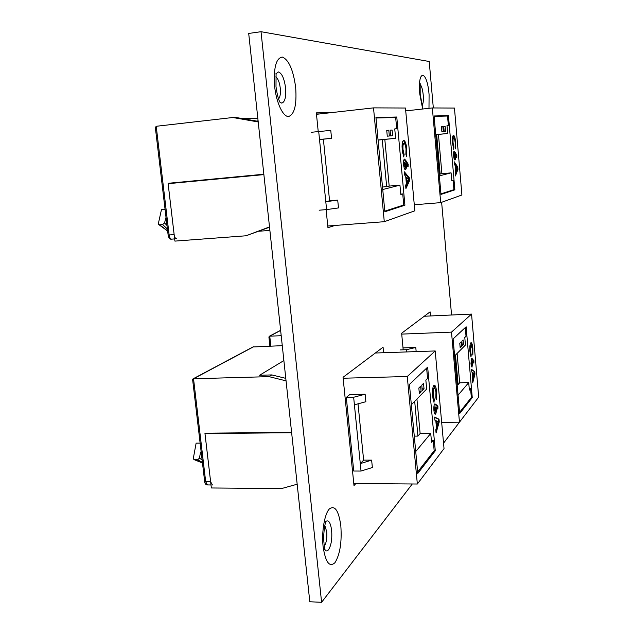<?xml version="1.0" encoding="UTF-8"?>
<svg xmlns="http://www.w3.org/2000/svg" width="634" height="634" viewBox="0 0 634 634"><rect width="100%" height="100%" fill="white"/><g stroke="black" fill="none" stroke-linecap="round" stroke-linejoin="round"><path stroke-width="0.95" d="M275.774 76.857C278.017 78.529 279.515 82.317 280.283 88.221C280.727 93.491 280.165 97.05 278.58 98.896M324.83 525.491L326.724 531.768C327.176 538.179 326.383 542.91 324.354 545.969L324.346 545.977M430.47 315.962L430.098 311.849L401.639 333.246L403.192 349.817M433.323 107.954L429.226 61.506L261.018 31.7L321.596 602.3L412.274 483.988M460.839 420.382L443.538 443.182M441.629 202.301L451.559 315.003M383.594 352.734L383.063 347.21L343.049 377.301L353.994 485.589L355.832 483.584M326.114 209.64L327.937 227.685L334.934 225.458M330.496 112.725L316.334 112.852L318.22 131.539M261.018 31.7L248.702 33.451L309.812 601.761L321.596 602.3M316.445 113.969L319.766 113.93M455.014 152.057L456.837 155.449L456.789 157.779L455.545 155.465C455.711 158.199 455.521 159.713 454.95 160.022C454.356 159.903 453.912 158.484 453.619 155.766C453.437 153.016 453.627 151.455 454.19 151.09L456.084 155.52L456.837 155.449M440.995 194.408L434.092 115.974L448.444 115.618L454.863 189.843L440.995 194.408M461.909 194.987L440.701 202.634L432.348 107.946L454.451 108.065L461.909 194.987M455.743 142.713L455.672 148.958L455.125 147.12L455.188 142.69C454.871 139.694 454.38 138.117 453.722 137.958C453.08 138.228 452.866 139.916 453.08 143.022L453.896 147.31L453.651 149.228L452.525 143.11C452.193 138.355 452.517 135.763 453.5 135.343C454.507 135.628 455.26 138.085 455.743 142.713L455.196 142.769M454.213 161.789L457.748 166.948L457.954 169.333L455.434 175.943L455.196 173.161L455.727 171.877L455.18 165.561L454.459 164.578L454.213 161.789M405.728 110.895L432.348 107.946M414.287 204.766L440.701 202.634M443.293 131.476L442.873 126.649L441.446 126.745L441.874 131.603L443.293 131.476M445.575 131.286L445.155 126.499L443.76 126.586L444.172 131.404L445.575 131.286M439.219 174.215L441.898 173.692L438.451 134.432L447.675 133.489L435.732 134.638M447.675 133.489L446.986 125.572L448.357 125.484L447.533 116.022L434.124 116.371M443.776 116.117L448.444 115.618M452.787 190.018L454.863 189.843M446.994 125.627L448.357 125.484M441.898 173.692L451.091 172.868L451.773 180.706L453.104 180.318L451.749 180.436M440.955 193.893L453.912 189.653L453.104 180.318M439.362 175.872L451.091 172.868M435.74 134.701L438.451 134.432M440.147 174.128L436.668 134.606M443.76 126.642L445.155 126.499M441.454 126.8L442.873 126.649M452.399 139.005L452.969 138.03L453.722 137.958M452.517 143.078L453.08 143.022M453.151 147.381L453.896 147.31M453.128 135.557L454.388 138.688M456.084 155.52L456.068 156.44M455.03 155.52L455.545 155.465M454.863 157.343L454.53 159.736M453.865 151.471L454.261 152.128M453.817 157.383L454.76 157.414L455.022 155.441L454.443 153.69L454.166 155.607L454.76 157.414M454.443 153.69L453.54 153.903M453.603 155.663L454.166 155.607M454.332 163.136L456.995 167.011L457.748 166.948M456.995 167.011L457.201 169.405L457.954 169.333M457.201 169.405L455.299 174.374M456.187 170.752L457.051 168.335L455.814 166.425L456.187 170.752L455.632 170.808M455.26 166.473L455.814 166.425M472.243 358.733L473.915 360.722L473.883 363.147L472.734 361.8L472.005 367.078L470.983 363.678L471.49 358.424L472.243 358.733L471.498 358.757L473.178 360.746L473.915 360.722M459.69 413.534L453.112 338.897L466.125 326.772L472.259 397.589L459.69 413.534M478.686 397.122L459.46 422.189L451.503 332.113L471.553 314.092L478.686 397.122M472.869 348.557L472.829 355.024L472.362 348.985L471.014 345.34C470.436 346.14 470.246 348.05 470.444 351.062L471.213 354.778L470.991 356.958L469.945 351.608C469.628 346.996 469.913 344.08 470.793 342.851L471.125 342.669C471.926 342.939 472.504 344.904 472.869 348.557L472.33 348.581M471.553 369.368L474.787 371.762L474.985 374.044L472.718 382.873L472.449 372.443L471.783 372.023L471.553 369.368M424.249 316.247L471.553 314.092M401.718 334.11L451.503 332.113M441.668 422.402L459.46 422.189M461.465 346.544L461.061 341.94L459.769 343.2L460.173 347.828L461.465 346.544L460.062 346.592M463.525 344.484L463.129 339.919L461.861 341.155L462.257 345.744L463.525 344.484L462.154 344.531M465.277 327.564L466.03 336.274L464.785 337.478L465.443 345.031L454.618 355.943M400.308 349.913L406.529 349.699L415.785 347.464L416.166 351.608M406.529 349.699L406.743 351.933M415.785 347.464L403.018 347.915M471.244 397.605L472.259 397.589M457.146 384.64L458.089 384.624L459.674 382.809L457.098 353.439M459.674 382.809L468.708 382.587L469.358 390.061L470.563 388.587L469.231 388.618M459.587 412.338L471.331 397.494L470.563 388.587M458.073 395.18L468.708 382.587M458.089 384.624L455.481 355.064M470.269 345.364L469.889 346.164M469.905 351.077L470.444 351.062M470.269 354.232L471.213 354.778M470.761 342.891L471.775 345.895M473.178 360.746L473.154 362.291M472.227 361.816L472.734 361.8M470.943 363.092L471.482 363.076L472.037 364.439L471.633 366.721M471.799 366.967L472.219 366.951M471.07 364.447L471.926 364.495M472.037 364.439L471.831 360.817L471.482 363.076M470.983 360.904L471.728 360.881M471.609 369.979L474.787 371.762M474.05 371.786L474.248 374.06L474.985 374.044M474.248 374.06L472.536 380.717M473.384 376.945L474.153 373.759L473.027 372.808L473.384 376.945L472.837 376.961M472.481 372.824L473.027 372.808M268.903 337.019L269.759 336.178L281.203 335.703M435.677 404.183L437.928 406.188L437.864 409.096L436.319 407.741C436.517 410.887 436.263 412.98 435.558 414.034L435.217 414.232C434.599 414.073 434.163 412.789 433.91 410.388C433.704 407.218 433.949 405.086 434.647 403.977L435.677 404.183L434.805 404.199L437.064 406.204L437.928 406.188M417.774 473.432L409.445 384.418L427.649 367.141L435.289 450.782L417.774 473.432M444.03 448.571L417.346 484.019L407.266 376.509L435.209 350.951L444.03 448.571M436.636 391.867L436.509 399.61L435.843 397.993L435.946 392.486C435.661 389.807 435.178 388.38 434.496 388.214L434.139 388.404C433.339 389.49 433.062 391.82 433.307 395.386L434.306 399.674L433.981 402.328L432.61 396.147C432.229 390.687 432.65 387.128 433.87 385.472L434.401 385.179C435.455 385.48 436.2 387.707 436.636 391.867L435.883 391.883M434.623 417.077L439.005 419.201L439.243 421.879L436.073 433.006L435.788 429.876L436.454 427.657L435.812 420.556L434.908 420.215L434.623 417.077M375.344 353.019L435.209 350.951M343.145 378.229L407.266 376.509M353.788 483.568L417.346 484.019M421.15 391.709L420.643 386.249L418.836 388.04L419.351 393.54L421.15 391.709L419.185 391.749M424.027 388.793L423.528 383.38L421.761 385.139L422.26 390.576L424.027 388.793L422.101 388.832M426.619 368.124L427.562 378.411L425.842 380.107L426.666 389.046L411.347 404.754M365.129 394.221L349.802 394.546L346.307 397.399L353.653 397.249L365.129 394.221L365.873 401.718L354.406 404.801L360.294 463.62L371.635 460.125L372.364 467.512L361.031 471.054L360.294 463.62L363.631 460.125L371.635 460.125M353.653 397.249L354.406 404.801M358.02 403.826L363.631 460.125M434.108 450.79L435.289 450.782M346.307 397.399L353.732 471.03L361.031 471.054M414.279 436.121L417.933 436.097L420.136 433.537L416.926 399.024M420.136 433.537L430.732 433.442L431.54 442.27L433.212 440.194L431.35 440.21M417.64 471.989L434.171 450.703L433.212 440.194M415.722 451.551L430.732 433.442M417.933 436.097L414.691 401.314M434.496 388.214L433.624 388.23L434.139 388.404M433.268 388.428L432.523 390.441M432.546 395.402L433.307 395.386M432.8 397.843L433.434 399.689L434.306 399.674M433.434 399.689L433.331 400.522M433.973 385.377L435.534 389.918M437.064 406.204L437.016 408.359M435.598 407.757L436.319 407.741M435.495 410.753L434.781 413.915M434.876 414.042L435.558 414.034M433.941 410.721L435.328 411.062L435.669 408.32L435.114 406.766L434.591 409.548L435.162 411.157M435.114 406.766L433.846 407.377M433.846 409.564L434.591 409.548M434.076 406.885L434.948 406.869M434.67 417.537L439.005 419.201M438.142 419.209L438.387 421.887L439.243 421.879M438.387 421.887L435.867 430.692M437.04 425.731L438.126 421.737L436.596 420.865L437.04 425.731L436.279 425.739M435.843 420.873L436.596 420.865M205.519 433.188L204.972 433.545L211.36 487.974L281.472 488.592L297.172 484.225M291.64 432.737L204.972 433.545M200.13 443.118L196.12 443.142L193.37 458.152L193.853 459.547L197.602 459.801L199.456 458.152L200.55 452.074L201.184 452.074M200.55 452.074L201.247 452.636M252.934 346.972L282.273 345.665M192.625 379.6L193.536 378.76L269.046 376.644L286.061 380.86M283.881 360.572L259.568 375.273L271.835 374.916L269.046 376.644M285.791 378.363L271.835 374.916M212.43 484.978L210.639 481.816L204.933 433.188L291.6 432.364M405.649 160.22L408.193 164.174L408.098 166.94L406.354 164.246C406.56 167.487 406.259 169.302 405.451 169.69L405.419 169.698C404.579 169.524 403.977 167.852 403.604 164.681C403.39 161.416 403.684 159.554 404.484 159.102L405.649 160.22L404.761 160.299L407.321 164.254L408.193 164.174M384.846 211.756L375.938 117.536L396.773 117.013L404.912 205.226L384.846 211.756M414.834 210.813L384.283 221.702L373.513 107.875L405.467 108.026L414.834 210.813M406.814 149.093L406.624 156.511L405.879 154.339L406.029 149.077C405.617 145.535 404.944 143.672 404.009 143.498C403.089 143.839 402.764 145.852 403.018 149.545L404.127 154.609L403.739 156.907L402.225 149.664C401.821 144.013 402.321 140.922 403.723 140.399C405.158 140.716 406.196 143.617 406.814 149.093L406.037 149.164M404.373 171.83L409.326 177.782L409.588 180.611L405.919 188.615L405.617 185.318L406.386 183.757L405.697 176.268L404.682 175.135L404.373 171.83M256.493 121.054L258.101 120.872M316.485 114.302L373.513 107.875M258.799 231.251L269.878 230.411M327.77 226.005L384.283 221.702M389.331 136.001L388.8 130.232L386.732 130.374L387.271 136.183L389.331 136.001M392.628 135.724L392.097 130.01L390.076 130.144L390.607 135.89L392.628 135.724M382.508 187.085L389.189 186.095L384.814 139.417L395.616 138.315L378.062 139.987M395.616 138.315L394.744 128.884L396.71 128.757L395.664 117.488L375.986 118.019M311.239 132.284L330.766 130.39L331.558 138.323L319.512 139.48L325.797 201.731L337.708 200.114L338.493 207.92L326.589 209.6L325.797 201.731L329.577 200.796L337.708 200.114M318.704 131.492L319.512 139.48L323.38 139.171L329.577 200.796M331.558 138.323L323.38 139.171M391.289 117.607L396.773 117.013M402.455 205.424L404.912 205.226M319.171 210.203L326.589 209.6M394.752 128.964L396.71 128.757M389.189 186.095L399.951 185.16L400.815 194.472L402.725 193.925L400.783 194.091M384.783 211.138L403.747 205.004L402.725 193.925M382.738 189.518L399.951 185.16M378.07 140.09L384.814 139.417M386.677 186.721L382.254 139.662M390.084 130.224L392.097 130.01M386.74 130.445L388.8 130.232M406.093 152.564L405.998 154.704M402.051 146.446L403.121 143.585L404.009 143.498M402.218 149.624L403.018 149.545M402.606 152.635L403.24 154.696L404.127 154.609M403.24 154.696L403.169 155.132M403.287 140.582C404.143 141.12 404.864 142.832 405.451 145.725M407.321 164.254L407.266 165.664M405.625 164.317L406.354 164.246M405.554 166.037L404.952 169.484M404.104 159.411L404.761 160.299M403.747 165.902L404.326 166.679L405.213 166.599L405.617 164.238L404.809 162.185L404.389 164.475L405.213 166.599M404.809 162.185L403.921 162.264L403.517 163.144M403.589 164.555L404.389 164.475M404.492 173.122L408.454 177.861L409.326 177.782M408.454 177.861L408.708 180.682L409.588 180.611M408.708 180.682L405.776 187.07M407.052 182.394L408.312 179.47L406.584 177.258L407.052 182.394L406.267 182.465M405.792 177.33L406.584 177.258M171.521 182.98L168.129 183.686L174.921 241.11L246 235.785L269.537 227.202M246 235.785L269.505 226.924M263.879 174.619L168.129 183.686M171.545 183.202L178.217 182.346M178.241 182.568L263.863 174.461M165.078 209.394L161.448 209.703L158.389 223.422L158.635 224.476L159.625 224.801L162.629 224.555L164.547 222.922L166.021 217.351M155.338 127.545L156.218 126.285L232.781 117.512L258.22 121.958M258.157 121.348L235.872 117.456L232.781 117.512M257.816 118.193L241.926 118.51M176.64 238.764C175.396 238.622 174.572 237.243 174.152 234.62L168.081 183.305L263.839 174.231M275.727 73.916L278.405 71.927C281.884 73.187 284.27 78.489 285.554 87.833C286.203 97.121 284.912 102.217 281.67 103.104L279.261 101.733M274.625 86.295C276.313 102.7 282.962 116.814 288.502 116.521C294.485 114.532 296.878 104.832 295.666 87.444C293.28 69.922 288.827 59.794 282.304 57.044C276.004 58.138 273.444 67.886 274.625 86.295M325.504 521.655C328.452 519.373 330.496 522.297 331.637 530.436C332.248 539.169 331.186 545.636 328.452 549.844C327.104 551.374 325.789 551.247 324.529 549.456M323.086 546.453C325.472 562.279 329.426 567.692 334.958 562.691C339.998 554.488 341.956 542.205 340.83 525.84C338.699 510.568 334.879 504.933 329.363 508.936C324.545 513.936 321.486 531.704 323.086 546.453M428.988 108.319L429.083 94.688C427.197 69.875 417.346 68.234 419.803 94.189L422.688 109.016M420.08 84.568C421.547 85.709 422.601 89.18 423.235 94.997C423.623 100.434 423.243 103.794 422.101 105.078M280.64 330.433L269.759 336.178L270.837 346.101M199.456 458.152L202.111 459.912M202.397 462.352L197.602 459.801M194.63 459.801L202.428 462.59M253.632 346.75L193.536 378.76L205.693 481.785L207.492 484.939C205.781 484.836 204.837 483.679 204.655 481.483L210.639 481.816M204.655 481.436L192.609 379.481M164.547 222.922L166.996 225.514M167.408 229.017L162.629 224.555M159.625 224.801L167.638 230.927M156.218 126.285L169.135 235.008C169.563 237.623 170.395 239.002 171.648 239.137L171.806 239.113M174.152 234.62L168.121 235.016L155.322 127.386M279.705 102.019C280.173 102.019 277.898 100.315 276.004 86.668M325.083 550.011L324.125 544.21M422.426 106.203L420.191 94.292M420.184 94.252L420.176 83.387M324.037 543.433C322.801 533.028 325.67 521.148 325.749 521.536M275.996 86.533L276.083 73.528M471.831 360.817L471.086 360.841M269.894 346.132L268.895 336.923M280.624 330.306L269.291 336.282M193.853 459.547L201.477 462.59M211.011 484.97L207.492 484.939M253.061 346.901L193.005 378.87M158.635 224.476L167.653 231.053M174.659 238.907L171.648 239.137C169.904 239.533 168.723 238.162 168.121 235.016"/></g></svg>
